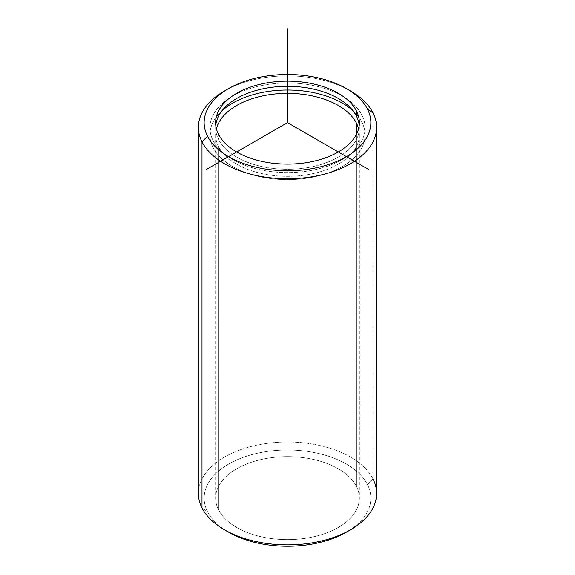 <?xml version="1.0" encoding="UTF-8"?>
<svg xmlns="http://www.w3.org/2000/svg" width="575" height="575" viewBox="0 0 575 575"><rect width="100%" height="100%" fill="white"/><g stroke="black" fill="none" stroke-linecap="round" stroke-linejoin="round"><path stroke-width="0.43" stroke-dasharray="2.88 2.16" d="M218.55 139.466A71.861 41.486 0 0 0 297.721 168.856A71.861 41.486 0 0 0 359.361 127.787A71.861 41.486 0 0 0 359.217 125.206A71.861 41.486 180 0 1 299.927 168.647A71.861 41.486 180 0 1 218.55 139.466L218.55 134.306L218.55 139.466A71.861 41.486 180 0 1 215.783 125.206A71.861 41.486 0 0 0 215.639 127.787A71.861 41.486 0 0 0 218.55 139.466M361.97 115.173A77.603 44.807 180 0 1 365.103 127.787A77.603 44.807 180 0 1 298.54 172.141A77.603 44.807 180 0 1 213.03 140.401L213.03 147.444A77.603 44.807 0 0 0 298.54 179.177A77.603 44.807 0 0 0 365.103 134.83A77.603 44.807 0 0 0 361.97 122.216L361.97 115.173L361.97 122.216A77.603 44.807 0 0 0 353.187 110.968A77.603 44.807 180 0 1 361.97 122.216A77.603 44.807 180 0 1 309.35 177.819A77.603 44.807 180 0 1 213.03 147.444L213.03 140.401A77.603 44.807 180 0 1 209.897 127.787A77.603 44.807 180 0 1 276.46 83.44A77.603 44.807 180 0 1 361.97 115.173A77.603 44.807 0 0 0 265.65 84.798A77.603 44.807 0 0 0 213.03 140.401A77.603 44.807 0 0 0 309.35 170.782A77.603 44.807 0 0 0 361.97 115.173M221.813 110.968A77.603 44.807 0 0 0 209.897 134.83A77.603 44.807 0 0 0 213.03 147.444A77.603 44.807 180 0 1 221.813 110.968M358.577 128.728A71.861 41.486 180 0 1 359.361 134.83A71.861 41.486 180 0 1 297.721 175.893A71.861 41.486 180 0 1 218.55 146.51L218.55 509.802A71.861 41.486 0 0 0 297.721 539.192A71.861 41.486 0 0 0 359.361 498.122A71.861 41.486 0 0 0 356.45 486.443L356.45 134.306L356.45 486.443A71.861 41.486 0 0 0 277.279 457.06A71.861 41.486 0 0 0 215.639 498.122A71.861 41.486 0 0 0 218.55 509.802L218.55 146.51A71.861 41.486 180 0 1 215.639 134.83A71.861 41.486 180 0 1 216.423 128.728A71.861 41.486 0 0 0 218.55 146.51A71.861 41.486 0 0 0 302.939 175.346A71.861 41.486 0 0 0 358.577 128.728M348.407 89.772A89.103 51.441 0 0 0 226.593 89.772A89.103 51.441 180 0 1 350.506 90.943M348.407 530.984A83.353 48.127 0 0 0 367.482 484.574A83.353 48.127 0 0 0 264.033 451.95A83.353 48.127 0 0 0 207.518 511.671A83.353 48.127 0 0 0 226.593 530.984M356.45 486.443A71.861 41.486 180 0 1 307.733 537.934A71.861 41.486 180 0 1 218.55 509.802A71.861 41.486 180 0 1 267.267 458.318A71.861 41.486 180 0 1 356.45 486.443M198.397 493.429A89.103 51.441 180 0 1 274.828 442.513A89.103 51.441 180 0 1 373.003 478.946L373.003 112.837L373.003 478.946A89.103 51.441 180 0 1 376.603 493.429M201.998 507.912L207.518 511.671A83.353 48.127 180 0 1 264.033 451.95A83.353 48.127 180 0 1 367.482 484.574L373.003 478.946A89.103 51.441 -0 0 0 262.416 444.073A89.103 51.441 -0 0 0 201.998 507.912L207.518 511.671A83.353 48.127 180 0 0 228.555 532.155M373.003 478.946L367.482 484.574A83.353 48.127 180 0 1 346.445 532.155M359.361 122.626L359.361 127.787M215.639 122.626L215.639 127.787M365.103 127.787L365.103 134.83M209.897 127.787L209.897 134.83M359.361 134.83L359.361 498.122M215.639 134.83L215.639 498.122"/><path stroke-width="0.86" d="M356.45 110.946A71.861 41.486 180 0 1 359.361 122.626A71.861 41.486 180 0 1 297.721 163.688A71.861 41.486 180 0 1 218.55 134.306A71.861 41.486 180 0 1 215.639 122.626A71.861 41.486 180 0 1 277.279 81.557A71.861 41.486 180 0 1 356.45 110.946L356.45 116.107L356.45 110.946A71.861 41.486 0 0 0 267.267 82.814A71.861 41.486 0 0 0 218.55 134.306A71.861 41.486 0 0 0 307.733 162.43A71.861 41.486 0 0 0 356.45 110.946M359.217 125.206A71.861 41.486 0 0 0 356.45 116.107A71.861 41.486 0 0 0 279.5 86.559A71.861 41.486 0 0 0 215.783 125.206A71.861 41.486 180 0 1 279.5 86.559A71.861 41.486 180 0 1 356.45 116.107A71.861 41.486 180 0 1 359.217 125.206M353.187 110.968A77.603 44.807 0 0 0 221.813 110.968A77.603 44.807 180 0 1 353.187 110.968M356.45 123.151A71.861 41.486 180 0 1 358.577 128.728A71.861 41.486 0 0 0 356.45 123.151L356.45 134.306L356.45 123.151A71.861 41.486 0 0 0 282.555 93.438A71.861 41.486 0 0 0 216.423 128.728A71.861 41.486 180 0 1 282.555 93.438A71.861 41.486 180 0 1 356.45 123.151M207.518 136.174A83.353 48.127 180 0 1 264.033 76.446A83.353 48.127 180 0 1 367.482 109.077A83.353 48.127 180 0 1 310.967 168.806A83.353 48.127 180 0 1 207.518 136.174L201.998 141.802A89.103 51.441 180 0 1 224.494 90.943A89.103 51.441 180 0 1 226.593 89.772A89.103 51.441 0 0 0 198.397 127.319A89.103 51.441 0 0 0 201.998 141.802L207.518 136.174A83.353 48.127 -0 0 0 310.967 168.806A83.353 48.127 -0 0 0 367.482 109.077A83.353 48.127 0 0 0 346.445 88.593A83.353 48.127 0 0 0 228.555 88.593A83.353 48.127 0 0 0 207.518 136.174M346.445 88.593L350.506 90.943A89.103 51.441 180 0 1 373.003 112.837L367.482 109.077L373.003 112.837A89.103 51.441 180 0 1 312.584 176.683A89.103 51.441 180 0 1 201.998 141.802A89.103 51.441 0 0 0 300.172 178.243A89.103 51.441 0 0 0 376.603 127.319A89.103 51.441 0 0 0 373.003 112.837A89.103 51.441 0 0 0 348.407 89.772M226.593 530.984A83.353 48.127 0 0 0 348.407 530.984M376.603 127.319L376.603 493.429A89.103 51.441 180 0 1 300.172 544.352A89.103 51.441 180 0 1 201.998 507.912L201.998 141.802L201.998 507.912A89.103 51.441 180 0 1 198.397 493.429L198.397 127.319M201.998 507.912A89.103 51.441 0 0 0 224.494 529.805A89.103 51.441 0 0 0 350.506 529.805A89.103 51.441 0 0 0 373.003 478.946M350.506 529.805L346.445 532.155A83.353 48.127 180 0 1 228.555 532.155L224.494 529.805M368.798 169.56L287.5 122.626L206.202 169.56M287.5 122.626L287.5 28.75M224.494 90.943L228.555 88.593"/></g></svg>
